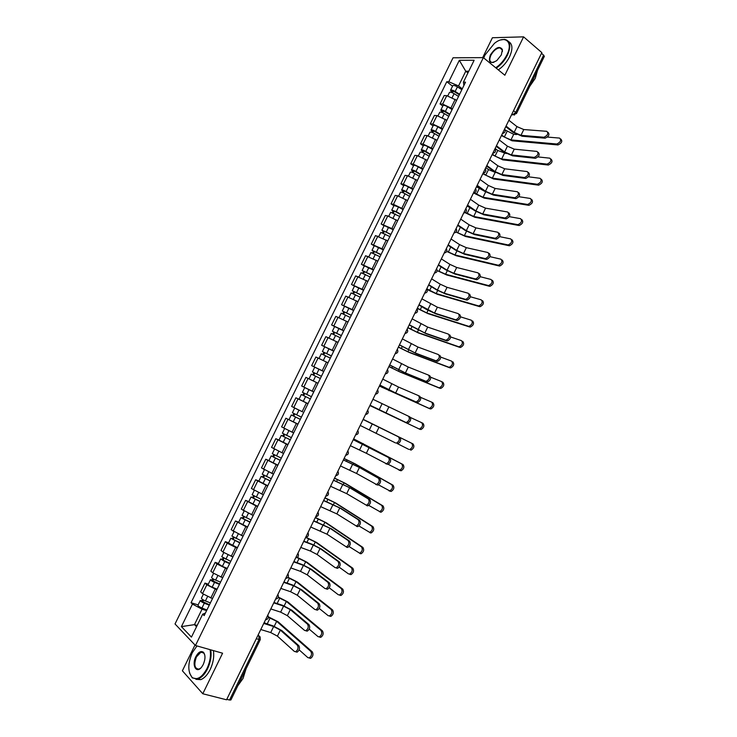 <?xml version="1.0" encoding="UTF-8"?>
<svg xmlns="http://www.w3.org/2000/svg" width="737" height="737" viewBox="0 0 737 737"><rect width="100%" height="100%" fill="white"/><g stroke="black" fill="none" stroke-linecap="round" stroke-linejoin="round"><path stroke-width="1.11" d="M195.001 645.022L182.38 670.79L202.786 693.757L226.545 699.791L541.842 52.613L523.592 36.85L492.408 37.744L482.671 57.633M483.352 57.633L453.043 57.79L175.019 623.963L195.462 645.501L483.352 57.633L504.845 75.238L523.592 36.85M202.786 693.757L222.583 653.212L195.462 645.501M256.264 638.786L260.262 639.652L230.902 699.957L229.539 700.03L258.973 639.596L258.945 635.699L258.134 634.953M226.775 699.321L229.539 700.03M541.557 53.193L544.376 56.27L516.49 113.535L515.743 112.402L543.694 55.035M456.608 100.343L446.769 95.653L444.181 95.543L440.053 103.954L442.633 104.092L452.472 108.79M442.808 106.036L440.053 103.954M446.825 120.315L436.986 115.617L434.415 115.442L430.279 123.871L432.831 124.074L442.679 128.782M433.061 125.907L430.279 123.871M437.023 140.325L427.174 135.608L424.641 135.378L420.495 143.816L423.02 144.084L432.868 148.8M423.296 145.815L420.495 143.816M427.202 160.371L417.345 155.645L414.839 155.341L410.693 163.798L413.181 164.13L423.038 168.865M413.512 165.761L410.693 163.798M417.363 180.454L407.497 175.719L405.028 175.351L400.864 183.817L403.332 184.213L413.199 188.958M403.71 185.742L400.864 183.817M407.506 200.565L397.639 195.821L395.189 195.388L391.025 203.873L393.457 204.333L403.332 209.087M393.899 205.752L391.025 203.873M397.63 220.722L387.763 215.959L385.34 215.462L381.167 223.965L393.447 229.253M384.06 225.808L381.167 223.965M387.745 240.907L375.474 235.573L371.291 244.094L383.553 249.456M374.212 245.891L371.291 244.094M377.832 261.128L365.589 255.721L361.406 264.261L373.631 269.696M364.345 266.011L361.406 264.261M367.901 281.396L355.685 275.905L351.494 284.464L363.7 289.973M354.46 286.168L351.494 284.464M357.961 301.691L345.764 296.127L341.563 304.694L353.751 310.286M344.548 306.362L341.563 304.694M347.993 322.023L335.823 316.385L331.613 324.971L343.774 330.637M334.626 326.592L331.613 324.971M338.016 342.392L325.874 336.68L321.654 345.275L333.787 351.024M333.704 351.19L321.654 345.275M328.02 362.807L315.897 357.012L311.668 365.626L323.783 371.448M315.021 367.312L311.668 365.626M317.997 383.249L305.901 377.381L301.673 386.004L313.759 391.909M307.965 403.729L295.887 397.787L291.649 406.428L302.603 411.882M299.941 399.712L295.887 397.787M297.914 424.245L285.864 418.22L281.617 426.88L293.648 432.941M297.988 424.097L285.864 418.22M287.835 444.807L275.813 438.699L271.557 447.377L283.57 453.513M278.964 440.09L275.813 438.699M277.748 465.397L265.753 459.215L261.488 467.903L273.473 474.121M268.922 460.561L265.753 459.215M267.642 486.033L255.665 479.769L251.391 488.474L263.358 494.767M258.862 481.068L255.665 479.769M257.508 506.697L245.568 500.359L241.285 509.083L253.224 515.458M248.784 501.621L245.568 500.359M247.365 527.406L235.444 520.985L231.16 529.719L243.072 536.177M238.696 522.201L235.444 520.985M237.203 548.153L227.226 543.224L225.31 541.649L221.008 550.401L222.924 552.013L232.892 556.932M228.581 542.819L225.31 541.649M227.024 568.927L217.037 563.998L215.149 562.349L210.846 571.12L212.726 572.796L222.703 577.734M218.447 563.483L215.149 562.349M216.816 589.747L206.83 584.809L204.978 583.087L200.667 591.875L202.509 593.626L212.496 598.573M208.295 584.174L204.978 583.087M467.921 72.945L465.756 71.213L458.534 85.934L462.246 88.836M458.534 85.934L448.778 81.77L459.317 60.305L474.131 60.268L463.426 82.129L463.877 85.529M205.383 613.092L202.693 614.161L204.158 615.598L465.517 82.175L463.426 82.129M202.693 614.161L191.445 637.118L181.403 626.616L192.458 604.091L202.03 609.195L194.457 624.644L196.521 626.745M448.778 81.77L446.769 81.724L191.058 602.709L192.458 604.091M197.157 625.446L194.457 624.644L181.403 626.616M206.6 610.614L202.03 609.195M468.76 71.249L465.756 71.213L459.317 60.305M452.536 86.201L446.769 81.724M198.124 604.911L191.058 602.709M547.95 132.255C549.857 134.383 548.927 136.354 545.168 138.178L543.98 137.239C547.748 135.415 548.678 133.434 546.771 131.306L523.786 129.546L516.959 126.617L508.88 120.269M505.757 126.681L512.98 132.291L522.155 136.244L545.076 138.178M543.897 137.229L520.976 135.322L514.15 132.384L506.052 126.082M560.765 139.026C562.709 141.172 561.778 143.144 557.983 144.949L556.813 144.01C560.608 142.204 561.539 140.233 559.595 138.086L547.49 137.082M459.335 94.787L454.425 91.692L452.205 91.121L452.721 91.858L451.606 91.821L450.537 90.282L452.785 85.695C453.504 85.142 455.051 85.538 457.428 86.874L461.841 89.674M459.593 94.262L455.171 91.471C452.794 90.135 451.247 89.739 450.537 90.282M452.297 92.715L453.098 91.084M556.721 144.01L510.962 139.91L504.329 137.045L501.694 135.018M516.701 134.539L513.698 134.291L505.167 129.961M458.534 96.427L454.112 93.645C451.735 92.309 450.187 91.904 449.469 92.447L447.829 95.792M501.418 135.58L512.114 140.804L557.9 144.94M451.33 92.374L451.606 91.821M538.203 152.347C540.092 154.484 539.18 156.465 535.477 158.289L534.279 157.368C537.982 155.544 538.894 153.563 537.006 151.417L514.251 149.15L507.434 146.193L499.281 139.975M496.176 146.35L503.454 151.85L512.62 155.839L535.329 158.28M534.132 157.359L511.432 154.936L504.615 151.969L496.452 145.788M528.438 172.476C530.299 174.632 529.406 176.613 525.767 178.437L524.56 177.534C528.199 175.71 529.092 173.72 527.231 171.574L504.698 168.782L497.89 165.807L489.663 159.708M486.577 166.055L493.919 171.445L503.085 175.461L525.555 178.418M524.348 177.516L501.879 174.577L495.071 171.592L486.825 165.539M551.036 159.1C552.962 161.256 552.059 163.236 548.319 165.033L547.14 164.121C550.871 162.315 551.783 160.334 549.857 158.179L538.019 156.926M449.598 114.668L444.669 111.6L442.449 111.001L442.983 111.711L441.887 111.646L440.781 110.163L443.029 105.575C443.729 105.059 445.277 105.474 447.654 106.81L452.094 109.573M449.837 114.171L445.397 111.416C443.011 110.08 441.472 109.666 440.781 110.163M442.513 112.66L443.333 110.992M546.983 164.111L501.667 158.999L495.043 156.115L492.39 154.125M506.162 153.554L497.779 150.486L495.135 148.487M448.778 116.345L444.328 113.59C441.942 112.264 440.413 111.84 439.722 112.328L438.027 115.773M492.132 154.65L502.837 159.874L548.171 165.024M441.555 112.319L441.887 111.646M541.299 179.211C543.197 181.376 542.312 183.356 538.636 185.162L537.448 184.259C541.115 182.463 541.999 180.473 540.11 178.308L528.493 176.806M439.842 134.576L434.894 131.545L432.683 130.919L433.227 131.601L432.14 131.508L431.016 130.081L433.273 125.483C433.946 125.023 435.475 125.456 437.87 126.782L442.32 129.509M440.063 134.116L435.604 131.398C433.218 130.071 431.679 129.629 431.016 130.081M432.72 132.642L433.559 130.937M537.227 184.25L492.362 178.124L485.738 175.213L483.057 173.269L483.61 173.121M495.605 172.55L488.484 169.584L485.812 167.621M439.003 136.29L434.535 133.572C432.14 132.245 430.611 131.812 429.947 132.255L428.215 135.792M482.827 173.757L493.541 178.98L538.425 185.144M431.762 132.291L432.14 131.508M495.734 67.767C500.405 64.607 504.126 60.305 506.909 54.86C513.588 41.935 505.094 34.593 494.416 43.372L484.974 55.045L483.748 57.956M500.561 40.001L504.384 39.365C510.363 40.498 511.395 45.74 507.461 55.091C504.679 60.572 500.93 64.93 496.231 68.182M490.354 54.999C495.54 47.352 499.557 45.547 502.404 49.563L501.317 54.907L496.784 60.6C490.188 64.276 488.051 62.405 490.354 54.999M502.422 51.507L502.358 50.07L499.879 47.841C496.462 48.2 493.468 50.669 490.897 55.229C489.055 59.586 489.552 62.019 492.38 62.534L493.919 62.295M537.522 70.347L535.255 78.362L529.737 86.321M508.687 41.622C512.666 44.036 512.952 49.103 509.534 56.823C506.752 62.295 503.002 66.643 498.304 69.877M500.745 48.568L501.446 48.393M196.972 645.934L192.283 652.742C187.723 663.586 187.668 671.803 192.117 677.414C197.009 680.537 201.966 677.579 206.996 668.533C210.073 661.854 211.095 655.562 210.082 649.656M210.764 649.85C211.694 655.847 210.625 662.167 207.548 668.827C204.803 674.235 201.634 677.616 198.05 678.952L192.293 677.92L189.529 673.001M195.885 656.612C198.4 652.079 200.897 650.614 203.366 652.217C205.549 654.99 205.503 659.081 203.246 664.507L201.745 666.948C196.401 674.3 191.38 665.179 195.885 656.612M204.729 654.806L203.532 652.724L200.879 652.199L196.429 656.907C193.684 664.756 194.55 668.827 198.999 669.113L200.768 668.054M246.029 668.892L243.053 678.455L237.821 685.732M213.389 650.596C214.32 656.584 213.26 662.895 210.192 669.546C207.447 674.945 204.287 678.316 200.694 679.652L195.913 679.321M518.655 192.643C520.488 194.808 519.622 196.797 516.038 198.621L514.822 197.737C518.397 195.913 519.272 193.923 517.438 191.758L495.135 188.451L488.327 185.448L480.036 179.478M476.959 185.798L484.366 191.076L493.523 195.121L515.762 198.603M514.546 197.719L492.307 194.255L485.499 191.251L477.189 185.319M508.852 212.846C510.667 215.029 509.811 217.019 506.291 218.834L505.057 217.968C508.576 216.153 509.433 214.154 507.627 211.98L485.554 208.156L478.746 205.126L470.381 199.285M467.322 205.568L474.794 210.736L483.942 214.817L505.96 218.815M504.725 217.949L482.726 213.97L475.918 210.939L467.534 205.135M499.032 233.085C500.819 235.278 499.981 237.277 496.526 239.092L495.282 238.244C498.746 236.43 499.575 234.43 497.788 232.238L475.955 227.899L469.156 224.84L460.717 219.129M457.677 225.375L465.204 230.432L474.352 234.55L496.13 239.064M494.886 238.217L473.117 233.721L466.318 230.663L457.87 224.978M531.534 199.349C533.413 201.533 532.547 203.523 528.936 205.319L527.729 204.444C531.34 202.638 532.206 200.648 530.336 198.465L518.912 196.715M430.067 154.521L425.092 151.527L422.9 150.873L423.453 151.527L422.384 151.407L421.223 150.035L423.489 145.429C424.134 145.014 425.664 145.465 428.059 146.783L432.536 149.482M430.279 154.097L425.793 151.407C423.397 150.09 421.868 149.629 421.223 150.035M422.9 152.66L423.757 150.91M527.452 204.425L483.039 197.286L474.379 192.91M484.882 191.436L476.48 186.783M429.21 156.281L424.724 153.591C422.329 152.273 420.799 151.813 420.154 152.209L418.376 155.848M473.734 193.057L484.227 198.124L528.659 205.301M421.942 152.301L422.384 151.407M521.759 219.534C523.611 221.726 522.763 223.716 519.216 225.513L518 224.656C521.547 222.86 522.395 220.86 520.552 218.668L509.285 216.66M420.274 174.503L415.281 171.546L413.098 170.864L413.669 171.491L412.609 171.343L411.421 170.026L413.687 165.41C414.314 165.042 415.834 165.512 418.238 166.829L422.734 169.492M420.468 174.116L415.963 171.454C413.558 170.146 412.047 169.667 411.421 170.026M413.07 172.716L413.945 170.929M517.66 224.628L473.698 216.475L465.48 212.413M473.504 209.842L467.12 205.982M419.399 176.3L414.894 173.646C412.49 172.338 410.97 171.859 410.352 172.2L408.519 175.94M465.075 212.68L474.895 217.295L518.876 225.485M412.112 172.347L412.609 171.343M511.966 239.746C513.79 241.957 512.961 243.956 509.479 245.753L508.254 244.914C511.736 243.109 512.565 241.11 510.741 238.908L499.622 236.641M410.472 194.522L405.451 191.602L403.277 190.883L403.867 191.491L402.817 191.316L401.601 190.045L403.867 185.42C404.475 185.107 405.986 185.604 408.39 186.903L412.913 189.538M410.638 194.172L406.124 191.537C403.71 190.238 402.199 189.741 401.601 190.045M403.213 192.808L404.116 190.975M409.569 196.355L405.046 193.73C402.632 192.431 401.131 191.933 400.532 192.228L398.653 196.06M456.065 232.091L465.554 236.503L509.074 245.716M402.264 192.431L402.817 191.316M507.848 244.877L464.347 235.693L457.732 232.717L460.413 227.217M489.193 253.362C490.953 255.564 490.142 257.572 486.742 259.387L485.49 258.558C488.889 256.743 489.709 254.735 487.94 252.533L466.337 247.669L459.538 244.592L451.035 239M448.004 245.228L455.595 250.165L464.743 254.311L486.291 259.35M485.038 258.521L463.499 253.51L456.7 250.423L448.179 244.868M502.155 260.004C503.951 262.215 503.141 264.224 499.723 266.02L498.488 265.2C501.906 263.404 502.717 261.395 500.92 259.175L489.912 256.651M400.642 214.568L395.603 211.694L393.005 211.316L391.762 210.109L394.037 205.476L398.533 207.014L403.075 209.621M400.799 214.255L396.257 211.657L391.762 210.109M393.346 212.938L394.267 211.068M399.73 216.448L390.693 212.293L388.758 216.227M392.397 212.551L393.005 211.316M447.304 251.695L456.185 255.739L499.262 265.983M498.019 265.163L454.969 254.956L448.372 251.953L450.768 247.024M479.336 273.676C481.077 275.896 480.275 277.904 476.94 279.719L475.678 278.908C479.013 277.094 479.815 275.085 478.073 272.865L456.7 267.476L449.911 264.371L441.334 258.908M438.322 265.099L445.977 269.935L455.116 274.118L476.424 279.673M475.162 278.862L453.863 273.326L447.073 270.212L438.469 264.786M492.325 280.29C494.103 282.52 493.302 284.537 489.948 286.325L488.695 285.523C492.058 283.727 492.85 281.718 491.082 279.489L480.165 276.688M390.803 234.661L385.737 231.814L383.176 231.363L381.904 230.202L384.18 225.568L393.217 229.732M390.942 234.384L381.904 230.202M383.461 233.095L384.401 231.188M389.864 236.577L380.826 232.395L378.855 236.43M382.512 232.708L383.176 231.363M437.935 270.94L446.815 275.012L489.423 286.278M488.18 285.477L445.581 274.238L438.985 271.216L441.104 266.858M469.469 294.026C471.173 296.256 470.39 298.273 467.12 300.079L465.839 299.296C469.119 297.481 469.902 295.463 468.198 293.234L447.055 287.319L440.265 284.196L431.615 278.862M428.621 285.016L436.341 289.733L445.47 293.952L466.549 300.033M465.277 299.25L444.208 293.179L437.419 290.046L428.75 284.749M482.477 300.613C484.227 302.861 483.454 304.878 480.146 306.675L478.893 305.892C482.191 304.095 482.965 302.078 481.224 299.83L470.372 296.762M380.946 254.781L372.028 250.34L374.313 245.688L383.341 249.889M381.057 254.541L372.028 250.34M373.558 253.298L374.516 251.345M478.313 305.837L436.184 293.566L426.834 288.84M379.988 256.743L370.951 252.533L368.924 256.66M372.618 252.902L373.327 251.437M428.547 290.212L437.419 294.312L479.575 306.62M459.575 314.413C461.261 316.652 460.496 318.679 457.272 320.484L455.991 319.72C459.206 317.914 459.971 315.887 458.294 313.64L437.382 307.2L421.886 298.835M418.902 304.971L426.686 309.568L435.807 313.824L456.654 320.429M455.365 319.665L434.535 313.068L419.012 304.74M472.61 320.982C474.333 323.239 473.578 325.266 470.335 327.053L469.064 326.298C472.306 324.501 473.062 322.474 471.348 320.217L460.542 316.855M371.061 274.947L362.143 270.507L364.419 265.845L373.447 270.074M371.162 274.735L362.143 270.507M363.636 273.528L364.612 271.538M468.428 326.233L426.76 312.921L417.335 308.177M370.085 276.937L361.056 272.708L358.983 276.937M417.225 308.388L428.004 313.649L469.699 326.988M362.696 273.123L363.47 271.557M449.662 334.838C451.32 337.095 450.574 339.131 447.414 340.927L446.115 340.181C449.275 338.375 450.031 336.339 448.372 334.082L427.7 327.108L412.13 318.854M409.164 324.953L426.124 333.723L446.742 340.863M445.443 340.116L424.844 332.986L409.256 324.768M462.725 341.378C464.421 343.654 463.684 345.681 460.505 347.468L459.225 346.731C462.403 344.934 463.14 342.908 461.454 340.632L450.657 336.966M361.167 295.141L352.231 290.71L354.515 286.048L363.544 290.295M361.25 294.975L352.231 290.71M353.696 293.805L354.69 291.769M458.534 346.666L417.326 332.304L407.883 327.578M360.172 297.177L351.144 292.911L349.025 297.251M407.791 327.762L418.579 333.023L459.814 347.403M352.756 293.39L353.585 291.705M439.74 355.298C441.371 357.565 440.634 359.61 437.538 361.406L436.23 360.679C439.326 358.873 440.063 356.837 438.432 354.561L417.999 347.063L402.365 338.909M399.408 344.971L416.433 353.668L436.811 361.333M435.503 360.605L415.134 352.949L399.482 344.833M452.831 361.812C454.499 364.106 453.771 366.142 450.648 367.929L449.358 367.21C452.481 365.414 453.209 363.378 451.541 361.093L440.735 357.104M351.254 315.372L342.3 310.95L344.594 306.279L353.613 310.563M351.319 315.243L342.3 310.95M343.737 314.109L344.759 312.037M448.612 367.127L407.874 351.724L398.413 347.016M350.241 317.454L341.222 313.161L339.048 317.592M398.339 347.155L409.136 352.424L449.902 367.846M342.806 313.686L343.691 311.889M428.75 375.225L429.791 375.787C431.394 378.081 430.675 380.126 427.635 381.932L426.318 381.222C429.358 379.417 430.076 377.372 428.473 375.078L408.28 367.044L392.572 359.002M389.633 365.036L406.713 373.641L426.861 381.84M425.535 381.14L405.414 372.94L389.689 364.926M441.887 381.738L442.909 382.291C444.549 384.594 443.84 386.639 440.772 388.427L439.473 387.726C442.532 385.93 443.25 383.885 441.61 381.582L430.749 377.243M341.323 335.648L332.359 331.226L334.653 326.546L343.672 330.858M341.369 335.547L332.359 331.226M333.76 334.46L334.801 332.341M438.681 387.634L398.404 371.181L388.924 366.492M340.282 337.758L331.272 333.446L329.052 337.979M388.878 366.593L399.684 371.863L439.98 388.335M332.829 334.027L333.769 332.111M418.68 395.723L419.832 396.322C421.407 398.634 420.698 400.688 417.713 402.485L416.387 401.794C419.371 399.998 420.081 397.943 418.505 395.631L398.542 387.063L382.77 379.122M379.85 385.129L396.985 393.65L416.884 402.384M415.557 401.702L395.668 392.978L379.877 385.064M431.836 402.209L432.969 402.798C434.581 405.12 433.89 407.165 430.887 408.952L429.57 408.28C432.573 406.483 433.273 404.429 431.661 402.116L420.68 397.39M331.374 355.953L322.391 351.549L324.695 346.851M331.401 355.888L322.391 351.549M323.764 354.838L324.824 352.682M428.722 408.178L379.417 385.995M330.314 358.108L321.304 353.76L319.029 358.394M379.389 386.059L430.04 408.86M322.843 354.405L323.838 352.369M408.584 416.267L409.846 416.893C411.393 419.224 410.702 421.278 407.773 423.075L406.437 422.412C409.367 420.606 410.058 418.552 408.51 416.221L372.95 399.279M370.038 405.258L406.898 422.974M405.562 422.301L370.048 405.23M421.776 422.725L423.02 423.351C424.604 425.682 423.922 427.736 420.974 429.524L419.648 428.87C422.596 427.073 423.278 425.019 421.693 422.688L410.491 417.501M312.414 371.899L321.415 376.266L312.414 371.899L314.717 367.192L323.727 371.559M313.759 375.262L314.837 373.06M314.386 381.462L311.438 379.988M418.754 428.759L369.9 405.534M320.328 378.496L311.318 374.12L309.015 378.818M369.891 405.562L420.081 429.413M312.829 374.811L313.888 372.664M399.85 437.511C401.37 439.851 400.688 441.914 397.814 443.711L396.46 443.066C399.343 441.26 400.016 439.197 398.496 436.857L363.111 419.482L398.496 436.857M395.548 442.946L360.209 425.442M363.184 419.325L413.042 443.932C414.599 446.281 413.936 448.354 411.043 450.132L409.698 449.496C412.6 447.709 413.264 445.636 411.707 443.287L363.175 419.335M307.136 388.749L313.722 391.964L307.136 388.749M311.419 396.681L302.41 392.287L304.722 387.579L313.732 391.955M313.722 391.973L304.722 387.579M308.011 403.627L303.266 401.343L305.588 396.617L310.323 398.91L303.027 395.336L303.745 395.677L304.823 393.484M305.588 396.617L301.322 394.507L302.824 395.216L303.893 393.033M303.266 401.343L299.01 399.214L301.322 394.507M303.736 395.695L302.824 395.216M408.768 449.377L397.593 443.729M353.281 439.657L389.836 458.156C391.329 460.514 390.656 462.587 387.837 464.384L385.663 463.693M369.237 447.331L366.344 453.273L386.474 463.757C389.293 461.961 389.965 459.879 388.473 457.52L353.253 439.713M366.344 453.273L350.342 445.682M353.649 438.883L403.056 464.559C404.585 466.926 403.931 468.999 401.085 470.777L398.91 470.095M388.132 464.301L399.74 470.16C402.577 468.373 403.231 466.3 401.711 463.932L353.631 438.939M301.396 417.142L292.396 412.711L294.689 408.031M298.531 409.938L295.657 408.519M300.327 419.316L293.004 415.769L293.741 416.073L294.772 413.973M300.3 419.371L291.299 414.94L292.838 415.585L293.851 413.512M293.704 416.156L292.838 415.585M343.424 459.888L360.78 468.106L379.795 478.838C381.259 481.215 380.605 483.297 377.832 485.084L375.713 484.449M359.426 467.498L356.533 473.449L376.46 484.485C379.233 482.689 379.887 480.598 378.422 478.23L359.426 467.498L343.378 459.98M356.533 473.449L340.466 465.959M344.105 458.478L354.958 463.766L393.042 485.222C394.544 487.599 393.899 489.681 391.117 491.468L388.989 490.833M378.486 484.845L389.753 490.87C392.545 489.082 393.19 487 391.688 484.614L353.64 463.177L344.068 458.571M291.355 437.631L282.363 433.172L284.611 428.575M290.304 439.777L282.971 436.23L283.717 436.516L284.712 434.498M290.258 439.86L281.267 435.401L282.833 435.991L283.791 434.029M287.937 444.595L278.945 440.127L281.267 435.401M283.653 436.645L282.833 435.991M333.548 480.146L350.969 488.281L369.744 499.557C371.181 501.952 370.536 504.044 367.818 505.831L366.777 505.674M349.605 487.691L346.703 493.661L366.427 505.25C369.154 503.454 369.79 501.363 368.362 498.967L349.605 487.691L333.483 480.284M346.703 493.661L330.563 486.282M334.552 478.101L345.404 483.398L383.019 505.914C384.493 508.318 383.857 510.409 381.121 512.187L380.052 512.031M368.749 505.389L379.748 511.607C382.485 509.829 383.12 507.738 381.646 505.333L344.078 482.827L334.487 478.23M281.294 458.156L272.303 453.67L274.514 449.155M280.263 460.266L272.92 456.728L273.685 456.986L274.625 455.061M280.198 460.395L271.207 455.908L272.801 456.433L273.713 454.582M277.877 465.139L268.885 460.643L271.207 455.908M273.593 457.17L272.801 456.433M323.663 500.441L341.139 508.493L359.665 520.322C361.075 522.736 360.448 524.836 357.777 526.623L356.699 526.448M339.766 507.931L336.864 513.901L356.376 526.052C359.048 524.265 359.684 522.164 358.274 519.751L339.766 507.931L323.571 500.626M336.864 513.901L320.65 506.632M324.971 497.761L335.842 503.067L372.968 526.651C374.414 529.074 373.797 531.174 371.107 532.952L370.002 532.777M358.947 525.96L369.725 532.39C372.415 530.612 373.033 528.512 371.595 526.089L334.497 502.505L324.888 497.936M271.216 478.718L262.234 474.204L264.399 469.782M270.203 480.8L262.842 477.272L263.625 477.502L264.528 475.66M270.12 480.966L261.138 476.443L262.759 476.922L263.616 475.181M267.789 485.711L258.807 481.187L261.138 476.443M263.505 477.742L262.759 476.922M313.759 520.783L331.3 528.742L349.578 541.124C350.959 543.547 350.342 545.656 347.717 547.444L346.602 547.259M329.909 528.199L326.998 534.187L346.307 546.9C348.933 545.113 349.55 543.003 348.168 540.571L329.909 528.199L313.649 521.004M326.998 534.187L310.719 527.019M315.372 517.457L326.251 522.763L362.908 547.425C364.327 549.866 363.709 551.976 361.075 553.754L359.932 553.561M349.089 546.55L359.684 553.211C362.318 551.433 362.926 549.323 361.517 546.882L324.897 522.22L315.27 517.669M261.128 499.317L252.146 494.776L254.274 490.437M260.124 501.372L252.754 497.844L253.546 498.046L254.403 496.296M260.023 501.565L251.041 497.024L252.699 497.438L253.5 495.808M257.692 506.328L248.71 501.777L251.041 497.024M253.399 498.341L252.699 497.438M303.828 541.151L312.387 544.385L321.433 549.037L339.471 561.953C340.826 564.404 340.208 566.523 337.638 568.31L336.487 568.107M320.033 548.503L317.122 554.5L335.059 567.582L336.21 567.785C338.79 565.998 339.398 563.879 338.053 561.428L320.033 548.503L313.308 545.048L303.699 541.419M317.122 554.5L310.397 551.036L300.77 547.444M305.938 537.255L316.652 542.496L352.82 568.236C354.211 570.696 353.613 572.815 351.024 574.593L349.845 574.381M339.186 567.168L348.444 573.865L349.614 574.077C352.203 572.29 352.811 570.171 351.42 567.72L315.289 541.971L305.643 537.43M251.013 519.963L242.031 515.384L244.122 511.137M250.027 521.971L242.648 518.461L243.459 518.636L244.269 516.978M249.907 522.211L240.935 517.632L242.611 518L243.367 516.471M247.577 526.983L238.595 522.395L240.935 517.632M243.284 518.986L242.611 518M293.888 561.557L302.511 564.68L311.548 569.36L329.338 582.829C330.664 585.298 330.065 587.426 327.532 589.213L326.353 588.992M310.139 568.844L307.218 574.851L324.916 588.495L326.104 588.706C328.628 586.919 329.236 584.791 327.91 582.322L310.139 568.844L303.423 565.371L293.741 561.87M307.218 574.851L300.503 571.368L290.793 567.905M297.297 557.375L307.034 562.257L342.723 589.093C344.087 591.562 343.488 593.69 340.945 595.468L339.739 595.247M329.236 587.804L338.32 594.75L339.536 594.971C342.079 593.193 342.668 591.065 341.305 588.587L305.662 561.76L296.928 557.577M240.879 540.636L231.906 536.039L233.951 531.874M239.912 542.616L232.524 539.115L233.343 539.254L234.108 537.688M239.774 542.893L230.801 538.286L232.514 538.59L233.205 537.181M237.434 547.674L228.461 543.058L230.801 538.286M233.141 539.659L232.514 538.59M283.929 582L292.617 585.003L301.654 589.72L319.195 603.741C320.494 606.238 319.895 608.375 317.417 610.153L316.201 609.914M300.226 589.222L297.306 595.238L314.754 609.435L315.97 609.674C318.458 607.887 319.047 605.75 317.758 603.253L300.226 589.222L293.519 585.722L283.754 582.359M297.306 595.238L290.59 591.728L280.806 588.402M288.001 577.264L297.398 582.055L332.599 609.978C333.935 612.475 333.354 614.612 330.858 616.39L329.614 616.141M319.25 608.467L328.186 615.671L329.43 615.911C331.926 614.133 332.507 611.996 331.18 609.499L296.016 581.576L287.752 577.568M230.736 561.354L221.763 556.721L223.762 552.639M229.778 563.298L222.381 559.798L223.21 559.917L223.937 558.443M229.622 563.612L224.711 561.594L220.658 558.978L222.399 559.217L223.035 557.918M227.282 568.402L222.362 566.385L218.309 563.759L220.658 558.978M222.989 560.378L222.399 559.217M273.952 602.479L282.704 605.363L291.732 610.107L309.033 624.69C310.295 627.205 309.715 629.352 307.274 631.13L306.03 630.881M290.304 609.637L287.366 615.671L304.574 630.421L305.818 630.669C308.259 628.891 308.84 626.745 307.578 624.23L290.304 609.637L283.588 606.109L273.759 602.875M287.366 615.671L280.659 612.134L270.801 608.937M278.337 597.071L287.752 601.899L322.465 630.909C323.773 633.424 323.193 635.57 320.742 637.339L319.471 637.081M309.227 629.149L318.034 636.63L319.305 636.888C321.756 635.11 322.327 632.963 321.028 630.448L286.352 601.429L278.199 597.458M220.566 582.101L215.628 580.12C213.076 578.996 211.731 578.103 211.602 577.439L213.555 573.45M219.626 584.017L212.21 580.526L213.067 580.618L213.739 579.227M219.451 584.367L214.513 582.387C211.961 581.263 210.625 580.369 210.487 579.706L212.265 579.89L212.846 578.702M217.102 589.167L212.164 587.186C209.603 586.072 208.267 585.169 208.138 584.487L210.487 579.706M212.809 581.134L212.265 579.89M263.957 622.995L272.782 625.759L281.801 630.54L298.844 645.686C300.088 648.219 299.508 650.375 297.112 652.153L295.841 651.877M280.355 630.098L277.416 636.132L294.367 651.444L295.638 651.711C298.043 649.933 298.623 647.777 297.38 645.234L280.355 630.098L273.648 626.533L263.735 623.438M277.416 636.132L270.719 632.567L260.778 629.509M268.369 616.823L278.079 621.761L312.304 651.867C313.584 654.41 313.022 656.566 310.609 658.334L309.31 658.058M299.167 649.859L307.854 657.625L309.153 657.901C311.567 656.133 312.138 653.968 310.857 651.434L276.67 621.319L268.351 617.293M210.377 602.894L205.42 600.941C202.859 599.826 201.523 598.914 201.413 598.204L203.329 594.298M209.455 604.773L202.03 601.291L202.896 601.355L203.532 600.056M270.396 625.013L264.086 622.728M209.271 605.16L204.306 603.216C201.745 602.101 200.409 601.189 200.307 600.471L202.113 600.6L202.638 599.522M206.913 609.969L201.947 608.025C199.386 606.91 198.05 605.998 197.949 605.261L200.307 600.471M202.611 601.926L202.896 601.355L202.113 600.6M265.615 619.596L267.319 616.086M275.702 598.877L277.416 595.376M285.781 578.195L287.485 574.694M295.841 557.55L297.545 554.049M305.883 536.932L307.587 533.45M315.906 516.361L317.601 512.888M325.911 495.826L327.606 492.353M335.897 475.328L337.583 471.864M345.865 454.867L347.551 451.413M355.814 434.443L357.5 430.988M365.755 414.056L367.431 410.61M375.667 393.705L377.344 390.26M385.562 373.392L387.238 369.956M395.437 353.115L397.114 349.688M405.304 332.875L406.971 329.448M415.143 312.663L416.81 309.245M424.973 292.497L426.631 289.088M434.784 272.368L436.442 268.959M444.577 252.266L446.226 248.866M454.351 232.21L456 228.811M464.107 212.182L465.756 208.792M473.845 192.191L475.485 188.81M483.564 172.237L485.204 168.865M493.265 152.319L494.905 148.948M502.956 132.439L504.596 129.076M257.913 635.395L260.152 636.897L260.262 639.652M511.561 114.769L512.722 114.834L515.743 112.402L513.56 110.67M511.847 114.18L514.546 115.036M210.81 598.039L215.14 589.204M221.036 577.172L225.347 568.365M231.234 556.352L235.545 547.554M241.423 535.569L245.725 526.789M251.584 514.831L255.877 506.061M261.736 494.122L266.02 485.37M271.861 473.449L276.145 464.715M281.976 452.822L286.242 444.107M292.064 432.223L296.329 423.526M302.142 411.67L306.399 402.982M312.193 391.154L316.44 382.475M322.235 370.665L326.473 362.014M332.249 350.222L336.487 341.581M342.254 329.817L346.482 321.194M352.231 309.439L356.45 300.834M362.199 289.107L366.409 280.511M372.148 268.812L376.349 260.235M382.079 248.553L386.271 239.986M391.992 228.323L396.174 219.783M401.877 208.138L406.059 199.607M411.753 187.981L415.926 179.469M421.619 167.87L425.783 159.367M431.458 147.787L435.613 139.302M441.279 127.741L445.424 119.274M451.081 107.74L455.226 99.283M212.726 572.796L217.037 563.998M222.924 552.013L227.226 543.224M233.104 531.266L237.397 522.496M243.256 510.548L247.549 501.796M253.399 489.875L257.683 481.141M263.524 469.239L267.798 460.524M273.63 448.64L277.895 439.934M283.717 428.077L287.974 419.39M293.777 407.552L298.034 398.883M303.828 387.063L308.075 378.413M313.861 366.621L318.098 357.979M323.875 346.206L328.103 337.583M333.87 325.828L338.09 317.214M343.847 305.487L348.057 296.891M353.806 285.182L358.016 276.605M363.746 264.915L367.947 256.356M373.668 244.684L377.86 236.144M383.572 224.499L387.763 215.959M393.457 204.333L397.639 195.821M403.332 184.213L407.497 175.719M413.181 164.13L417.345 155.645M423.02 144.084L427.174 135.608M432.831 124.074L436.986 115.617M442.633 104.092L446.769 95.653M202.509 593.626L206.83 584.809M502.404 133.563L503.03 133.388M492.74 153.397L493.329 153.232M473.366 193.177L473.873 193.039M463.647 213.113L464.117 212.993M397.298 349.292C398.477 351.669 397.759 353.143 395.161 353.696L395.235 353.696M385.294 373.945L385.304 373.945C387.902 373.383 388.62 371.918 387.441 369.532M307.946 532.704L308.02 532.86C309.061 535.255 308.296 536.72 305.726 537.255M297.932 553.257L298.034 553.459C299.029 555.855 298.245 557.31 295.703 557.845M287.9 573.837L288.02 574.095C288.978 576.491 288.185 577.946 285.652 578.462M277.858 594.464L277.987 594.768C278.908 597.154 278.107 598.61 275.583 599.126M267.789 615.128L267.946 615.469C268.821 617.864 268.001 619.32 265.495 619.826M516.959 126.617L514.15 132.384M523.786 129.546L520.976 135.322M455.171 91.471L457.428 86.874M504.329 137.045L507.065 131.426M452.251 97.431L454.112 93.645M510.962 139.91L513.698 134.291M507.434 146.193L504.615 151.969M514.251 149.15L511.432 154.936M497.89 165.807L495.071 171.592M504.698 168.782L501.879 174.577M445.397 111.416L447.654 106.81M495.043 156.115L497.779 150.486M442.44 117.441L444.328 113.59M501.667 158.999L504.412 153.37M435.604 131.398L437.87 126.782M485.738 175.213L488.484 169.584M432.619 137.497L434.535 133.572M492.362 178.124L495.107 172.486M488.327 185.448L485.499 191.251M495.135 188.451L492.307 194.255M478.746 205.126L475.918 210.939M485.554 208.156L482.726 213.97M469.156 224.84L466.318 230.663M475.955 227.899L473.117 233.721M425.793 151.407L428.059 146.783M476.424 194.347L479.17 188.7M422.771 157.58L424.724 153.591M483.039 197.286L485.646 191.915M415.963 171.454L418.238 166.829M467.083 213.518L469.838 207.862M412.904 177.7L414.894 173.646M473.698 216.475L476.084 211.565M406.124 191.537L408.39 186.903M403.019 197.857L405.046 193.73M464.347 235.693L466.512 231.252M459.538 244.592L456.7 250.423M466.337 247.669L463.499 253.51M396.257 211.657L398.533 207.014M393.125 218.051L395.179 213.859M454.969 254.956L456.912 250.967M449.911 264.371L447.073 270.212M456.7 267.476L453.863 273.326M386.372 231.814L388.657 227.162M383.203 238.281L385.294 234.016M445.581 274.238L447.295 270.719M440.265 284.196L437.419 290.046M447.055 287.319L444.208 293.179M376.478 252.008L378.763 247.346M429.588 290.516L431.431 286.73M373.272 258.549L375.391 254.21M436.184 293.566L437.667 290.507M430.601 304.049L427.755 309.909M437.382 307.2L434.535 313.068M366.556 272.239L368.85 267.568M420.173 309.844L421.73 306.647M363.313 278.853L365.478 274.45M426.76 312.921L428.022 310.332M420.928 323.939L418.063 329.808M427.7 327.108L424.844 332.986M356.625 292.506L358.919 287.826M410.739 329.209L412.02 326.583M353.345 299.194L355.538 294.717M417.326 332.304L418.358 330.185M411.228 343.857L408.362 349.743M417.999 347.063L415.134 352.949M346.666 312.81L348.97 308.121M401.297 348.61L402.282 346.565M343.359 319.572L345.589 315.021M407.874 351.724L408.676 350.075M401.518 363.82L398.643 369.707M408.28 367.044L405.414 372.94M336.698 333.152L339.002 328.453M391.826 368.039L392.535 366.584M333.345 339.987L335.611 335.372M398.404 371.181L398.975 370.002M391.78 383.811L388.906 389.716M398.542 387.063L395.668 392.978M326.712 353.53L329.015 348.822M382.346 387.505L382.77 386.63M323.322 360.439L325.625 355.75M388.924 390.674L389.265 389.965M382.033 403.839L379.159 409.754M388.795 407.119L385.912 413.042M316.707 373.935L319.01 369.228M313.299 380.882L315.611 376.165M372.268 423.904L369.384 429.828M379.021 427.211L376.137 433.135M411.707 443.287L413.042 443.932M306.675 394.387L308.996 389.661M388.473 457.52L389.836 458.156M362.484 444.006L359.601 449.948M401.711 463.932L403.056 464.559M296.633 414.876L298.955 410.15M356.266 441.048L356.625 440.33M293.215 421.84L295.537 417.105M362.899 444.144L363.184 443.563M378.422 478.23L379.795 478.838M352.682 464.144L349.789 470.086M391.688 484.614L393.042 485.222M286.573 435.401L288.867 430.721M346.436 461.233L347.081 459.916M283.146 442.384L285.477 437.64M353.115 464.236L353.64 463.177M368.362 498.967L369.744 499.557M342.871 484.32L339.969 490.271M381.646 505.333L383.019 505.914M276.495 455.963L278.761 451.339M336.588 481.454L337.518 479.547M273.068 462.956L275.389 458.202M343.322 484.366L344.078 482.827M358.274 519.751L359.665 520.322M333.032 504.523L330.13 510.492M371.595 526.089L372.968 526.651M266.398 476.563L268.637 471.993M326.731 501.713L327.947 499.198M262.962 483.564L265.292 478.81M333.511 504.532L334.497 502.505M348.168 540.571L349.578 541.124M323.184 524.772L320.273 530.751M361.517 546.882L362.908 547.425M256.283 497.199L258.494 492.684M316.846 521.999L318.356 518.894M252.837 504.219L255.177 499.446M323.672 524.735L324.897 522.22M338.053 561.428L339.471 561.953M313.308 545.048L310.397 551.036M351.42 567.72L352.82 568.236M246.14 517.871L248.323 513.413M306.942 542.331L308.748 538.618M242.694 524.901L245.034 520.129M313.824 544.975L315.289 541.971M327.91 582.322L329.338 582.829M303.423 565.371L300.503 571.368M341.305 588.587L342.723 589.093M235.987 538.581L238.143 534.187M297.029 562.69L299.13 558.379M232.533 545.629L234.882 540.838M303.957 565.242L305.662 561.76M317.758 603.253L319.195 603.741M293.519 585.722L290.59 591.728M331.18 609.499L332.599 609.978M225.817 559.328L227.945 554.989M287.089 583.096L289.484 578.177M222.362 566.385L224.711 561.594M294.081 585.556L296.016 581.576M307.578 624.23L309.033 624.69M283.588 606.109L280.659 612.134M321.028 630.448L322.465 630.909M215.628 580.12L217.728 575.827M277.14 603.529L279.83 598.002M212.164 587.186L214.513 582.387M284.178 605.897L286.352 601.429M297.38 645.234L298.844 645.686M273.648 626.533L270.719 632.567M310.857 651.434L312.304 651.867M205.42 600.941L207.493 596.712M267.301 623.732L270.157 617.864M201.947 608.025L204.306 603.216M274.256 626.284L276.67 621.319M502.459 133.443C505.066 132.844 505.794 131.343 504.652 128.947M492.795 153.287C495.402 152.688 496.13 151.196 494.978 148.8M483.113 173.158C485.711 172.569 486.438 171.085 485.287 168.699M473.412 193.076C476.01 192.495 476.738 191.012 475.577 188.626M463.693 213.021C466.291 212.449 467.009 210.966 465.858 208.589M453.955 233.012C456.553 232.441 457.272 230.957 456.111 228.581M444.199 253.031C446.797 252.459 447.516 250.995 446.355 248.618M434.425 273.086C437.032 272.524 437.741 271.059 436.58 268.683M424.641 293.188C427.239 292.626 427.957 291.152 426.787 288.784M414.83 313.317C417.428 312.755 418.146 311.29 416.976 308.914M405 333.493C407.607 332.931 408.316 331.466 407.146 329.089M375.409 394.221C378.026 393.669 378.735 392.195 377.565 389.809M365.515 414.544C368.122 413.982 368.841 412.508 367.671 410.122M355.593 434.904C358.21 434.342 358.928 432.859 357.758 430.472M345.662 455.3C348.279 454.729 348.997 453.246 347.827 450.851M335.703 475.733C338.329 475.162 339.048 473.679 337.878 471.275M325.726 496.204C328.333 495.642 329.07 494.168 327.947 491.763M315.74 516.711C318.32 516.167 319.075 514.693 317.997 512.298M511.865 114.152L512.722 114.834L516.49 113.535M545.168 138.178L543.98 137.239M557.983 144.949L556.813 144.01M535.477 158.289L534.279 157.368M525.767 178.437L524.56 177.534M548.319 165.033L547.14 164.121M538.636 185.162L537.448 184.259M502.358 50.07L502.404 49.563M499.879 47.841L502.321 49.895M192.117 677.414L192.293 677.92M203.532 652.724L203.366 652.217M200.879 652.199L204.066 653.093M200.694 679.652L198.05 678.952M516.038 198.621L514.822 197.737M506.291 218.834L505.057 217.968M496.526 239.092L495.282 238.244M528.936 205.319L527.729 204.444M519.216 225.513L518 224.656M509.479 245.753L508.254 244.914M486.742 259.387L485.49 258.558M499.723 266.02L498.488 265.2M476.94 279.719L475.678 278.908M489.948 286.325L488.695 285.523M467.12 300.079L465.839 299.296M480.146 306.675L478.893 305.892M457.272 320.484L455.991 319.72M470.335 327.053L469.064 326.298M447.414 340.927L446.115 340.181M460.505 347.468L459.225 346.731M437.538 361.406L436.23 360.679M450.648 367.929L449.358 367.21M427.635 381.932L426.318 381.222M440.772 388.427L439.473 387.726M417.713 402.485L416.387 401.794M430.887 408.952L429.57 408.28M407.773 423.075L406.437 422.412M420.974 429.524L419.648 428.87M397.814 443.711L396.46 443.066M411.043 450.132L409.698 449.496M387.837 464.384L386.474 463.757M401.085 470.777L399.74 470.16M288.987 419.657L291.299 414.94M377.832 485.084L376.46 484.485M391.117 491.468L389.753 490.87M367.818 505.831L366.427 505.25M381.121 512.187L379.748 511.607M357.777 526.623L356.376 526.052M371.107 532.952L369.725 532.39M347.717 547.444L346.307 546.9M361.075 553.754L359.684 553.211M337.638 568.31L336.21 567.785M351.024 574.593L349.614 574.077M327.532 589.213L326.104 588.706M340.945 595.468L339.536 594.971M317.417 610.153L315.97 609.674M330.858 616.39L329.43 615.911M307.274 631.13L305.818 630.669M320.742 637.339L319.305 636.888M297.112 652.153L295.638 651.711M310.609 658.334L309.153 657.901"/></g></svg>
